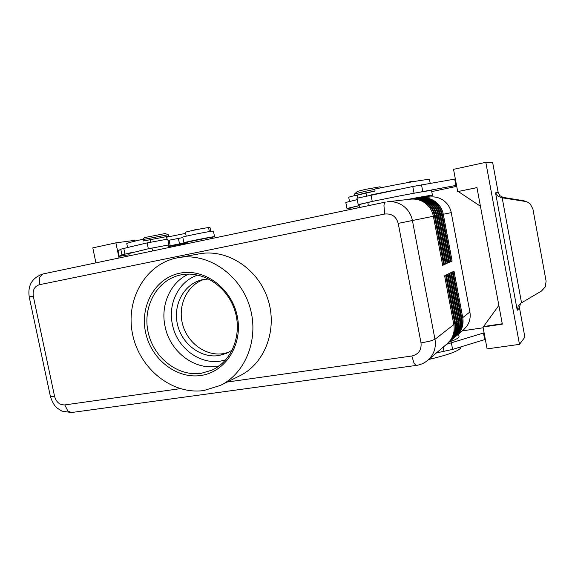 <?xml version="1.0" encoding="UTF-8"?>
<svg xmlns="http://www.w3.org/2000/svg" width="575" height="575" viewBox="0 0 575 575"><rect width="100%" height="100%" fill="white"/><g stroke="black" fill="none" stroke-linecap="round" stroke-linejoin="round"><path stroke-width="0.86" d="M182.778 237.188L182.771 237.159C182.325 236.771 206.001 231.926 211.938 231.186L213.418 231.1L214.54 236.656M187.443 242.291L183.907 242.743C183.482 242.456 207.151 237.626 213.066 236.799L214.54 236.677L212.017 237.374M127.557 247.494L126.759 243.606C127.362 243.009 133.048 241.486 143.815 239.049L143.053 239.531L143.355 240.99L166.47 236.627L166.973 239.099M143.053 239.531L168.346 234.715L168.64 236.167L166.513 236.85M144.713 237.554L165.09 233.551L168.295 234.701M143.355 240.99L168.647 236.196M212.232 238.438L212.01 237.346L210.529 237.382L187.4 242.075M168.705 247.573L168.188 245.029L147.983 248.838L128.814 253.568M455.874 336.332L459.482 332.53C462.58 328.052 463.658 323.078 462.724 317.608L453.984 271.084L453.021 271.572L461.811 318.327C462.746 323.826 461.66 328.821 458.555 333.313L454.775 337.281L457.93 333.845C461.049 329.338 462.135 324.322 461.193 318.809L452.374 271.903L451.397 272.399L460.266 319.535C461.207 325.083 460.115 330.115 456.988 334.65L453.172 338.646L456.349 335.182C459.49 330.639 460.589 325.587 459.641 320.023L450.743 272.73L449.743 273.233L458.692 320.764C459.648 326.356 458.548 331.437 455.393 336.001L451.54 340.033L454.746 336.548C457.908 331.969 459.015 326.873 458.059 321.26L449.075 273.571L448.069 274.088L457.096 322.014C458.059 327.657 456.952 332.774 453.768 337.374L449.887 341.442L453.114 337.928C456.306 333.313 457.412 328.181 456.449 322.525L447.386 274.433L446.358 274.951L455.472 323.287C456.442 328.972 455.328 334.132 452.122 338.776L448.205 342.88L451.454 339.336C454.667 334.686 455.788 329.511 454.811 323.804L445.668 275.303L444.626 275.835L453.819 324.58C454.796 330.316 453.675 335.52 450.448 340.199L447.177 343.749L427.8 360.266L431.343 356.399C434.844 351.311 436.051 345.618 434.966 339.336L429.877 341.169L421.029 342.923C421.647 349.988 418.578 354.351 411.822 356.011L227.218 382.03M456.349 335.937L463.709 329.662L466.735 326.377C469.725 322.065 470.774 317.271 469.883 312.009L462.724 317.608L461.725 317.86M454.286 337.676L454.775 337.281M452.676 339.049L453.172 338.646M451.044 340.443L451.54 340.033M449.377 341.866L449.887 341.442M447.681 343.304L448.205 342.88M453.819 324.58L434.966 339.336L412.419 220.534C411.103 214.202 407.848 209.199 402.644 205.527C398.022 202.465 392.984 201.207 387.528 201.76L410.557 199.18C415.574 198.677 420.203 199.812 424.451 202.601C429.223 205.943 432.199 210.493 433.392 216.272L442.649 265.355L443.706 264.874L434.499 216.042C433.313 210.299 430.352 205.771 425.601 202.45C421.374 199.676 416.767 198.54 411.772 199.043L412.577 198.95C417.558 198.454 422.151 199.583 426.363 202.342C431.092 205.656 434.053 210.17 435.232 215.898L444.403 264.558L445.438 264.09L436.317 215.675C435.146 209.976 432.206 205.483 427.491 202.192C423.301 199.446 418.729 198.318 413.777 198.821L414.568 198.734C419.506 198.231 424.062 199.353 428.238 202.091C432.939 205.376 435.872 209.853 437.036 215.524L446.128 263.781L447.149 263.321L438.107 215.309C436.942 209.659 434.024 205.21 429.353 201.947C425.198 199.216 420.663 198.102 415.739 198.598L416.516 198.512C421.425 198.016 425.946 199.13 430.086 201.847C434.75 205.095 437.654 209.537 438.811 215.165L447.824 263.012L448.823 262.559L439.868 214.949C438.718 209.35 435.821 204.937 431.185 201.696C427.06 198.993 422.553 197.893 417.673 198.382L418.442 198.296C423.308 197.807 427.793 198.907 431.904 201.602C436.533 204.829 439.415 209.228 440.565 214.813L449.492 262.265L450.477 261.819L441.593 214.597C440.457 209.048 437.582 204.664 432.982 201.458C428.893 198.778 424.422 197.685 419.577 198.167L420.332 198.088C425.162 197.599 429.611 198.691 433.694 201.358C438.279 204.556 441.14 208.926 442.283 214.461L451.131 261.517L452.101 261.079L443.296 214.252C442.168 208.747 439.314 204.398 434.75 201.221C430.689 198.562 426.255 197.477 421.446 197.958L420.893 198.03M442.283 214.453L451.246 212.635C450.16 207.345 447.422 203.169 443.016 200.107C439.106 197.556 434.829 196.513 430.186 196.981L421.446 197.958M411.772 199.043L411.168 199.123M413.777 198.821L413.181 198.893M415.739 198.598L415.157 198.677M417.673 198.382L417.098 198.454M419.577 198.167L419.01 198.238M357.729 197.915L357.204 195.169L375.08 191.015L365.262 192.999L354.789 195.658L357.262 195.471M375.08 191.015L374.763 189.383L364.952 191.367L354.531 194.005L354.789 195.658M359.583 207.518L358.994 204.47L372.866 201.3L359.016 204.599M374.763 189.383L373.52 189.304C402.91 183.102 430.804 178.372 429.518 179.709L430.201 183.317M381.98 187.551L379.888 186.825L365.477 189.362L357.37 191.432L354.531 194.005M349.507 201.372L348.694 197.175L354.768 195.536M357.226 199.626L345.798 202.458L346.962 208.473L350.779 207.978M359.21 205.577L346.962 208.473M409.81 199.266L416.789 197.901L416.595 198.504M498.087 196.255L495.549 192.833L517.248 310.277L518.168 306.159L520.986 303.133L541.463 291.051L545.359 286.781L546.099 281.132L532.91 208.984L530.215 203.945L527.519 202.127L525.04 201.387L501.537 197.707L498.087 196.255M520.411 303.521L519.491 307.92L524.882 337.151L519.491 344.36L485.81 162.322L492.696 162.761L498.18 192.481L499.912 195.73L503.24 197.412L523.351 200.682L527.009 201.911M512.634 199L523.329 200.675L525.04 201.387M232.307 350.046L226.377 353.388L218.802 355.558C200.646 358.441 181.693 343.864 177.416 324.235C172.895 304.664 184.014 284.028 201.954 279.802L208.703 278.94M204.29 279.335C187.313 284.74 177.574 305.16 182.498 323.955C187.22 342.808 205.634 356.457 223.222 353.668L228.534 352.367M200.812 375.489C176.252 379.169 150.873 358.85 145.525 332.156C139.833 305.519 155.43 277.883 179.961 273.168C204.391 268.036 231.862 288.312 237.317 316.466C243.139 344.554 225.45 372.219 200.812 375.489M201.25 373.297C177.768 376.833 153.446 357.585 148.106 332.077C142.442 306.64 156.989 280.025 180.306 275.015L181.19 274.836C202.745 270.415 227.103 286.199 234.744 310.306C242.6 334.348 231.998 361.28 211.895 370.171L201.25 373.297M219.168 365.901L216.71 366.347C193.797 370.207 169.654 351.066 165.011 326.19C160.368 304.937 170.444 282.152 188.693 274.088M176.848 257.923L178.02 257.701C206.547 252.26 238.74 273.032 249.198 304.966C259.914 336.821 246.531 372.722 220.412 385.415L203.881 390.526C172.026 395.025 139.524 368.697 132.609 334.363C125.264 300.107 145.087 264.32 176.848 257.923M178.02 257.701L199.367 253.834C226.881 248.594 257.78 268.367 267.749 298.813C277.962 329.173 265.025 363.501 239.84 375.748L220.412 385.415M95.917 262.847L92.798 247.875L115.891 242.851L135.089 240.314L135.247 241.054M119.032 257.995L115.891 242.851M121.512 255.947L129.066 254.775M121.519 255.968L119.169 256.313L121.943 254.854L132.581 252.339M476.977 187.651L457.7 191.597L476.97 187.594L502.334 324.156L483.014 327.031L487.097 348.881L519.491 344.36M458.289 191.54L480.434 206.26M502.262 323.761L483.525 326.557L498.856 305.411M483.014 327.031L483.525 326.557M457.7 191.597L453.538 169.345L485.81 162.322M455.35 179.005L412.778 186.501L356.953 198.224L358.189 204.635M485.264 339.049L484.711 339.617L452.604 349.399L436.403 352.935M456.528 185.337L400.135 195.823C420.476 191.928 430.955 190.203 431.581 190.648L432.465 195.335C432.156 194.99 423.617 196.413 406.841 199.597M431.76 191.604L456.723 186.357M454.688 179.026L455.874 185.38M371.615 194.788L398.892 189.297M372.866 201.3L400.135 195.823M351.037 209.307L350.728 207.712L359.224 205.678M416.796 198.088L426.125 196.628L421.633 197.937M423.61 197.721L432.465 195.335M462.286 330.877L483.151 327.779M449.097 342.111C456.09 339.624 459.396 337.662 459.008 336.224L458.591 334.025M484.1 332.832L446.588 344.252M484.711 339.617L483.546 333.371M428.713 359.49C450.175 354.38 460.942 350.204 461.028 346.962L461.006 346.84M451.246 212.635L469.883 312.009M442.599 265.125L443.706 264.874M444.36 264.335L445.438 264.09M446.085 263.558L447.149 263.321M447.781 262.797L448.823 262.559M449.449 262.042L450.477 261.819M451.088 261.309L452.101 261.079M187.543 242.801L168.511 246.625M185.632 233.364L166.585 237.195M210.802 231.351L210.062 227.657L208.553 227.585C205.311 227.786 185.064 231.897 185.409 232.278L185.416 232.307M146.783 242.981L131.395 246.596L147.135 242.902L167.728 239.092L168.906 244.871L168.202 245.115M168.396 246.064L187.457 242.384M147.983 248.838L168.913 244.885M119.169 256.313L118.048 250.887L120.772 249.205L131.395 246.596M168.001 240.429L182.857 237.576M197.872 275.051C179.026 280.931 167.749 303.305 172.385 324.293C176.963 349.607 203.672 367.691 225.946 359.641M150.772 242.089L150.233 239.473M210.802 238.74L210.529 237.382M435.232 215.891L442.283 214.461M180.183 388.664L64.802 404.922C59.721 405.037 56.314 402.205 54.589 396.434L33.278 296.161C32.495 290.152 34.507 286.343 39.308 284.74L384.653 214.044C391.661 213.339 396.182 216.452 398.231 223.38L435.232 215.898M39.308 284.74L39.567 277.502L42.938 273.966L385.351 202.105C384.589 202.321 384.129 203.521 383.963 205.728L384.653 214.044M385.293 202.127L42.938 273.966C32.142 277.718 27.571 285.387 29.224 296.966L33.278 296.161M54.589 396.434L50.399 396.463M64.802 404.922L67.886 411.096L71.609 412.519M416.243 365.427L414.137 363.443L411.822 356.011M368.388 205.67L367.756 202.378M193.854 230.216L195.831 229.554L194.235 229.957M501.537 197.707L503.24 197.412M517.248 310.277L519.491 307.92M398.231 223.38L421.029 342.923M521.532 302.809L502.169 197.8M498.18 192.481L495.549 192.833M198.447 229.224L195.845 229.554M408.782 182.074L411.966 181.456M421.511 184.841L422.747 191.353M412.778 186.501L414.014 193.028M370.997 194.918L372.248 201.43M366.498 195.852L365.937 192.948M452.604 349.399L451.397 343.002M444.029 351.462L443.21 347.135M455.472 323.287L453.718 324.077M457.096 322.014L455.378 322.791M458.692 320.764L457.003 321.526M460.266 319.535L458.606 320.282M461.811 318.327L460.18 319.06M152.591 250.959L151.98 247.983M209.357 231.581L208.553 227.585M147.135 242.902L148.336 248.752M123.783 248.378L124.962 254.071M120.772 249.205L121.943 254.854M178.415 238.524L179.537 244.008M169.122 240.271L170.243 245.784M187.702 243.584L187.393 242.053M29.224 296.966L50.42 396.563C52.332 402.234 54.589 406.087 57.205 408.113L61.899 411.111L71.422 412.541L416.149 365.441C420.533 364.83 424.415 363.105 427.8 360.266M413.619 181.563C413.626 181.132 412.009 181.305 408.775 182.081L405.821 182.936M523.336 200.675L524.716 200.998M195.831 229.554L200.51 228.9M129.282 255.846L128.8 253.489M144.763 237.518L142.816 239.279M186.199 236.196L185.409 232.278M182.771 237.159L183.907 242.743"/></g></svg>
